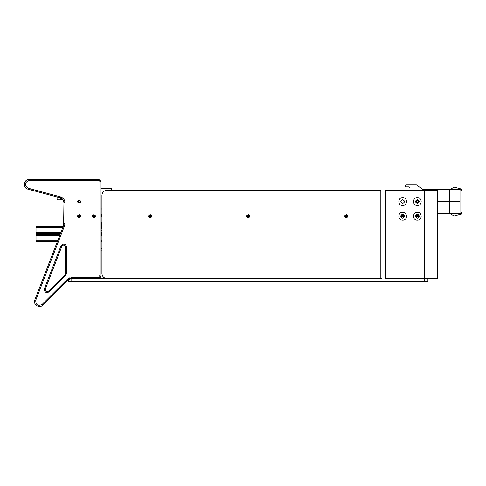 <?xml version="1.0" encoding="UTF-8"?>
<svg xmlns="http://www.w3.org/2000/svg" width="486" height="486" viewBox="0 0 486 486"><rect width="100%" height="100%" fill="white"/><g stroke="black" fill="none" stroke-linecap="round" stroke-linejoin="round"><path stroke-width="0.73" d="M418.586 201.562C415.919 205.712 415.919 197.419 418.586 201.562M100.96 223.621L101.939 223.621M100.96 217.935L101.939 217.935M401.813 217.935L403.495 217.935M416.514 217.935L418.203 217.935M77.608 216.78L80.682 216.78M92.316 216.78L95.384 216.78M100.96 216.78L101.939 216.78M148.686 216.78L151.754 216.78M246.718 216.78L249.786 216.78M344.75 216.78L347.818 216.78M400.859 216.78L404.449 216.78M415.56 216.78L419.157 216.78M77.529 216.27L80.761 216.27M92.231 216.27L95.469 216.27M100.96 216.27L101.939 216.27M148.601 216.27L151.839 216.27M246.633 216.27L249.871 216.27M344.665 216.27L347.903 216.27M400.786 216.27L404.522 216.27M415.494 216.27L419.224 216.27M77.608 215.76L80.682 215.76M92.316 215.76L95.384 215.76M100.96 215.76L101.939 215.76M148.686 215.76L151.754 215.76M246.718 215.76L249.786 215.76M344.75 215.76L347.818 215.76M400.859 215.76L404.449 215.76M415.56 215.76L419.157 215.76M100.96 214.605L101.939 214.605M401.813 214.605L403.495 214.605M416.514 214.605L418.203 214.605M100.96 208.919L101.939 208.919M80.372 201.562C77.705 205.712 77.705 197.419 80.372 201.562M59.681 235.582L36.013 235.582L36.013 241.269L57.482 241.269M100.96 241.269L101.939 241.269L101.939 248.601L100.96 248.601M100.96 235.582L101.939 235.582M60.325 233.918L36.013 233.918L36.013 235.728M36.013 234.428L60.13 234.428M100.96 234.428L101.939 234.428M100.96 233.918L101.939 233.918M36.013 233.918L36.013 233.408L60.525 233.408M100.96 233.408L101.939 233.408M36.013 233.408L36.013 232.101M63.168 226.561L36.013 226.561L36.013 232.247L60.969 232.247M100.96 232.247L101.939 232.247M100.96 226.561L101.939 226.561L101.568 223.621M101.939 228.681L100.96 228.681M101.939 230.224L100.96 230.224M101.939 195.196C102.248 192.237 103.883 190.603 106.841 190.293C103.883 190.603 102.248 192.237 101.939 195.196L101.939 273.618C102.248 276.577 103.883 278.211 106.841 278.521C103.883 278.211 102.248 276.577 101.939 273.618L101.939 250.144L100.96 250.144M101.939 204.995L100.96 204.995M111.494 190.293L380.842 190.293L111.494 190.293L111.494 188.331L100.96 188.331M423.974 189.801L460.005 189.801L459.513 189.309L423.737 189.309M460.005 189.801L460.005 201.562L449.684 201.562L460.005 201.562L460.005 213.33L459.513 213.822L437.698 213.822M437.698 201.562L449.684 201.562L437.698 201.562M410.008 190.293L410.008 189.801M437.698 213.33L460.005 213.33M461.566 189.097C461.657 190.536 461.214 190.725 460.248 189.655C461.214 190.725 461.657 190.536 461.566 189.097L454.094 187.116L450.388 189.309M460.248 213.476C461.214 212.406 461.657 212.595 461.566 214.034C461.657 212.595 461.214 212.406 460.248 213.476L459.756 214.065L452.405 214.065L451.913 213.573M451.913 189.558L452.405 189.066L459.756 189.066L460.248 189.655M450.388 213.822L454.094 216.015L461.566 214.034M385.744 190.293C379.42 190.293 379.42 190.293 385.744 190.293L385.744 278.521C379.42 278.521 379.42 278.521 385.744 278.521L437.698 278.521L437.698 190.293L437.698 278.521L437.698 190.293L385.744 190.293M437.698 212.352L437.698 220.194L437.698 212.352M437.698 197.644L437.698 205.487L437.698 197.644M402.651 212.352C407.711 212.133 407.711 220.407 402.651 220.194C397.597 220.407 397.597 212.133 402.651 212.352M417.359 197.644C422.413 197.431 422.413 205.7 417.359 205.487C412.304 205.7 412.304 197.431 417.359 197.644M417.359 212.352C422.413 212.133 422.413 220.407 417.359 220.194C412.304 220.407 412.304 212.133 417.359 212.352M402.651 197.644C407.711 197.431 407.711 205.7 402.651 205.487C397.597 205.7 397.597 197.431 402.651 197.644M402.651 214.405C405.063 215.65 405.063 216.896 402.651 218.135C400.245 216.896 400.245 215.65 402.651 214.405M402.651 199.697C405.063 200.943 405.063 202.188 402.651 203.434C400.245 202.188 400.245 200.943 402.651 199.697M417.359 214.405C419.764 215.65 419.764 216.896 417.359 218.135C414.953 216.896 414.953 215.65 417.359 214.405M417.359 199.697C419.764 200.943 419.764 202.188 417.359 203.434C414.953 202.188 414.953 200.943 417.359 199.697M150.217 214.654C155.696 218.171 144.743 218.171 150.217 214.654M346.287 214.654C351.761 218.171 340.808 218.171 346.287 214.654M248.255 214.654C253.728 218.171 242.775 218.171 248.255 214.654M380.842 278.521L380.842 190.293L106.841 190.293M68.605 281.461L68.605 279.499L68.605 281.461L68.605 279.499L68.605 281.461L68.605 279.499L68.605 281.461L427.899 281.461L427.899 278.521L427.899 281.461M68.605 278.521L381.82 278.521M409.024 186.861L410.008 187.839L409.024 186.861L410.008 187.839L409.024 186.861L406.083 186.861C404.82 186.205 404.82 185.555 406.083 184.899L416.387 184.899L406.083 184.899M424.175 190.293L416.387 184.899L424.175 190.293M65.665 273.247L65.088 274.633L65.665 273.247L66.649 273.247L66.649 246.924L65.665 246.924L65.665 273.247L65.088 274.633L48.545 291.126C46.37 292.122 45.295 291.424 45.332 289.03L61.874 246.22C63.52 244.409 64.784 244.646 65.665 246.924C64.772 244.64 63.508 244.409 61.874 246.22L61.643 246.821M79.145 199.946C84.619 203.464 73.672 203.464 79.145 199.946M93.853 214.654C99.326 218.171 88.373 218.171 93.853 214.654M79.145 214.654C84.619 218.171 73.672 218.171 79.145 214.654M98.998 277.542L98.998 278.521L100.96 276.558L100.96 181.466L98.998 179.51L29.166 179.51C23.632 179.213 22.478 187.997 27.902 189.145L60.319 197.832C62.585 198.598 63.794 200.177 63.952 202.565L63.623 225.389L34.846 299.832C32.744 304.491 39.463 308.877 42.883 305.074L68.089 279.948L71.545 278.521L71.545 277.542L67.396 279.256L42.191 304.376C37.841 306.368 35.697 304.971 35.764 300.19L64.535 225.741L64.93 223.621L64.93 202.565C64.741 199.703 63.289 197.808 60.574 196.885L28.152 188.197C24.106 185.051 24.446 182.481 29.166 180.488L98.998 180.488L99.976 181.466L99.976 276.558L98.998 277.542L71.545 277.542M39.099 306.49L38.68 306.447L39.099 306.49M63.952 223.621L63.623 225.389L63.952 223.621L64.93 223.621M61.916 198.592L60.337 197.838C62.56 198.543 63.769 200.123 63.952 202.565L62.627 199.217M68.089 279.948L68.605 279.499L68.089 279.948L67.396 279.256M63.642 200.846L63.162 199.892L63.642 200.846M60.574 196.885L60.319 197.832L63.101 199.807L60.325 197.832C62.56 198.543 63.769 200.123 63.952 202.565L63.848 201.562M57.676 199.849L63.131 199.849L63.952 202.565L63.125 199.849L63.952 202.565L64.93 202.565M65.665 246.924C64.772 244.64 63.508 244.409 61.874 246.22L60.963 245.867L44.414 288.678C44.366 292.262 45.976 293.313 49.238 291.819L65.78 275.331L66.649 273.247M62.755 199.357L60.373 199.357C56.036 199.357 56.036 199.357 60.373 199.357L60.799 199.849M100.96 222.643L101.939 222.643M100.96 209.897L101.939 209.897M36.013 240.291L57.864 240.291M100.96 240.291L101.939 240.291M36.013 227.545L62.791 227.545M100.96 227.545L101.939 227.545M432.358 190.293L432.212 189.309M433.014 190.293L432.85 189.309M449.514 213.822L449.514 189.309M424.709 190.293L424.709 281.461M71.794 278.521L71.794 281.461M65.088 274.633L65.78 275.331M48.545 291.126L49.238 291.819M45.332 289.03L45.283 290.306L45.332 289.03L44.414 288.678M66.649 246.924C65.324 243.504 63.429 243.152 60.963 245.867M28.152 188.197L27.902 189.145M63.623 225.389L64.535 225.741M34.846 299.832L35.764 300.19M42.883 305.074L42.191 304.376M100.96 276.558L99.976 276.558L98.998 275.58L99.976 276.558M100.96 181.466L99.976 181.466M98.998 179.51L98.998 180.488M29.166 179.51L29.166 180.488M69.68 277.846L70.057 277.731M60.373 197.845L60.373 199.357M48.521 291.15L47.27 291.691L48.521 291.15M47.014 291.691L46.668 291.636L47.014 291.691M46.219 291.454L45.866 291.211L46.219 291.454M45.72 291.065L45.459 290.713L45.72 291.065M24.513 182.876L24.379 183.362L24.513 182.876M57.555 199.825L57.087 199.357L57.087 196.964"/></g></svg>
